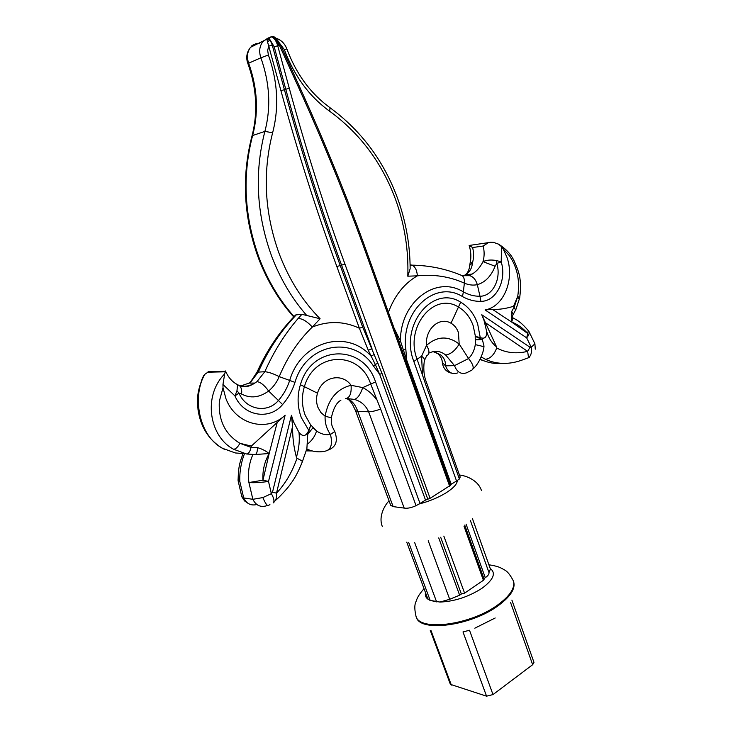 <?xml version="1.0" encoding="UTF-8"?>
<svg xmlns="http://www.w3.org/2000/svg" width="733" height="733" viewBox="0 0 733 733"><rect width="100%" height="100%" fill="white"/><g stroke="black" fill="none" stroke-linecap="round" stroke-linejoin="round"><path stroke-width="1.1" d="M434.495 351.84L441.046 355.175C444.207 358.061 445.701 361.626 445.517 365.84L454.506 365.639L468.579 358.529C473.454 364.695 474.443 368.626 471.548 370.312L466.509 372.831C461.011 374.6 457.016 372.199 454.506 365.639L445.673 355.019C450.786 354.204 455.294 350.548 459.179 344.043L468.579 358.529C472.199 354.827 474.434 350.209 475.296 344.666L475.213 336.392L480.234 337.574C484.852 339.278 486.978 337.18 486.63 331.289L484.009 320.367L481.755 314.741L530.005 347.25L531.251 347.25L534.907 343.804L528.969 331.536C529.638 333.094 528.878 335.201 526.679 337.867L485.081 309.922L492.448 309.372C498.99 309.665 506.027 308.639 513.531 306.275L515.601 310.022L512.953 314.943M329.667 111.233L330.042 107.724C362.02 131.271 384.843 162.332 398.495 200.906C406.146 222.979 410.031 245.582 410.15 268.745L407.805 276.204C408.638 250.943 404.873 226.24 396.516 202.088C383.139 164.384 360.856 134.093 329.667 111.233C309.372 96.564 294.263 76.03 284.349 49.642L280.043 43.87M486.63 331.289C488.554 337.968 491.861 343.154 496.553 346.846L481.755 314.741M492.448 309.372L511.661 322.08L511.689 311.461L514.328 306.825L517.718 296.398C520.128 280.831 517.324 267.224 509.298 255.588L503.122 248.762L506.97 257.329C514.896 279.493 503.727 306.898 485.081 309.922M252.885 454.561C249.018 463.458 247.69 472.785 248.908 482.534C253.911 482.955 260.444 482.589 268.516 481.453L285.119 415.208L251.337 446.085L251.016 447.387C250.127 451.546 248.643 453.745 246.545 453.984L255.011 454.542L269.167 453.525L262.964 480.188C262.405 470.687 264.466 461.827 269.13 453.608M334.724 431.508L334.743 431.535C331.334 424.893 331.408 424.984 331.362 417.819L325.104 416.207C324.829 422.895 326.616 428.97 330.446 434.431C325.617 435.246 320.99 434.092 316.564 430.958L310.81 424.975L308.795 430.344C306.147 436.41 302.885 437.134 299.018 432.488C299.806 440.606 298.936 448.862 296.416 457.255C293.731 447.212 292.458 436.932 292.586 426.404L291.432 415.29L272.493 492.2L271.357 493.657L262.845 497.579L252.867 499.31C255.927 505.431 260.527 507.575 266.656 505.752L267.591 505.532M299.018 432.488L293.502 421.768L291.432 415.29M277.01 423.225L269.158 453.516C265.456 450.685 261.562 448.733 257.475 447.652L251.016 447.387L239.893 443.291C225.104 434.275 218.251 420.238 219.341 401.171L223.015 387.766L222.96 384.477L234.945 395.912C243.475 416.298 269.552 420.531 282.608 404.543C288.17 398.147 292.293 390.762 294.978 382.379C306.293 343.026 353.837 334.972 373.647 366.28L379.676 374.325L382.021 373.436L362.707 327.184L340.194 265.438C319.716 209.317 301.126 150.751 284.422 89.719L272.255 45.116L270.12 39.93L274.206 46.83L285.76 89.206C302.482 150.347 321.091 209.024 341.587 265.236L371.961 348.606L368.305 350.337L375.278 364.457L373.647 366.28M223.015 387.766L225.901 398.541C235.467 424.499 266.968 432.626 285.119 415.208M235.165 452.939L244.483 453.654C241.075 462.55 239.508 471.786 239.783 481.37L238.124 480.857L241.789 496.58L243.713 497.936L252.867 499.31L248.908 482.534L262.964 480.188L268.516 481.453L271.357 493.657C273.995 498.266 274.609 501.354 273.226 502.93C276.002 500.465 277.101 497.203 276.506 493.153L292.586 426.404M408.638 542.338L430.17 600.391L439.965 602.059L449.696 599.292L459.628 595.196L438.728 537.903M430.17 600.391L427.751 598.724L406.751 542.154M486.556 696.176L462.999 631.938L469.505 630.252L492.997 694.582L486.556 696.176L450.392 684.347L430.28 630.444M346.315 398.633L348.477 399.302C352.509 401.198 355.615 405.257 357.805 411.47L393.145 506.613L404.204 508.097C407.401 508.601 411.35 507.795 416.06 505.669L420.018 503.47L375.543 381.939C363.77 344.034 311.864 344.153 300.411 384.706C297.057 395.838 297.36 406.806 301.318 417.608L308.795 430.344M393.145 506.613L390.726 505.367L355.487 410.59L352.527 404.442C350.282 401.226 348.706 399.485 347.827 399.21M511.9 600.116L533.972 662.348L532.662 664.703L492.997 694.582M346.59 398.56L354.415 399.384C361.057 401.336 365.794 405.468 368.626 411.781L404.204 508.097M306.192 450.877L312.24 450.951M306.788 448.962C312.854 451.785 318.992 452.518 325.195 451.161C331.059 449.805 332.809 444.235 330.446 434.431L334.743 431.535C338.16 440.716 336.099 446.855 328.549 449.952M244.483 453.654L245.152 453.709M208.905 371.53L204.874 374.27C192 395.664 198.423 435.833 222.621 448.339L235.43 452.985M236.777 384.257L237.574 384.669C232.242 381.957 228.22 377.385 225.498 370.962L224.674 373.894C202.629 396.04 209.262 436.529 233.625 449.274L246.545 453.984M294.052 316.583L296.26 314.851L292.531 318.928C278.677 334.156 267.298 351.794 258.392 371.851L251.043 381.664L248.982 383.102L240.506 386.062M296.26 314.851L301.914 314.338L298.166 318.434C284.926 333.726 273.803 351.483 264.805 371.723L256.99 381.618L254.873 383.066C249.33 386.282 244.016 387.051 238.94 385.375M306.742 315.483L320.092 318.754C302.601 301.006 288.976 279.374 279.227 253.847C264.549 213.248 262.35 172.878 272.63 132.746L264.888 131.409C254.232 172.832 256.504 214.485 271.723 256.376C280.327 278.934 292 298.633 306.742 315.483L301.914 314.338M422.428 374.178L421.603 356.183L426.542 345.353C437.253 336.044 448.129 335.613 459.179 344.043L458.446 332.562C456.906 328.283 454.423 325.177 451.015 323.235L458.455 307.045C433.927 291.303 404.414 327.394 417.15 359.372L425.607 384.257L426.487 382.434L460.187 477.055L459.389 479.006L456.54 480.985L413.843 361.47C399.357 325.131 432.974 284.239 460.691 302.198C468.497 306.761 474.141 313.953 477.623 323.766L480.234 337.574M348.477 399.302L346.223 398.651M238.078 479.474L239.783 481.37L243.713 497.936C246.59 503.763 250.97 505.953 256.852 504.515M292.531 318.928L290.295 320.706M374.444 354.378L371.063 356.146C347.158 328.769 301.254 340.79 289.7 380.381C287.263 387.977 283.515 394.656 278.476 400.42C267.582 413.705 245.931 410.013 238.985 393.08L241.569 394.042C250.448 398.651 259.464 397.643 268.617 391.037C273.198 387.207 276.726 382.397 279.209 376.625C273.272 373.628 268.47 371.998 264.805 371.723L257.017 372.181L250.704 381.691L248.67 383.286M204.874 374.27L203.572 375.772C197.131 391.486 196.966 397.185 198.057 409.967C200.659 426.881 208.548 439.525 221.723 447.89L222.621 448.339M203.572 375.772L201.52 380.363M243.035 453.507C240.259 461.9 238.518 464.255 238.088 480.033L238.106 480.637M528.621 331.032L528.969 331.536L528.319 330.656L527.769 333.497C522.647 327.862 517.306 324.068 511.726 322.117L527.769 333.497L526.679 337.867L531.251 347.25C532.011 352.097 531.104 355.597 528.53 357.741L522.986 359.747C509.673 364.759 497.148 364.613 485.402 359.307L481.178 356.889M501.995 363.376C495.032 364.072 487.894 362.762 480.582 359.445L480.097 359.225M462.67 276.075L465.437 274.811C469.642 272.172 471.97 268.232 472.437 263C473.875 257.979 473.93 252.821 472.602 247.543L483.166 246.022L488.416 242.641L490.24 242.284L493.364 242.33L498.486 244.126L501.546 246.691L501.198 261.892C506.989 280.153 496.214 301.501 480.903 301.364C474.608 301.51 468.479 299.916 462.496 296.59C435.686 279.484 400.612 310.636 405.844 349.366L406.659 359.976L405.77 360.718M469.138 245.39L469.138 245.39C470.98 251.282 471.346 257.008 470.201 262.524L470.146 262.771M472.602 247.543L469.193 245.463L488.416 242.641M460.132 274.802L462.285 275.718L469.551 275.681L468.185 275.654L472.244 274.023C476.615 271.347 480.207 267.224 483.001 261.644C486.804 259.931 491.348 259.583 496.635 260.6L501.198 261.892L496.772 263.422L495.105 266.235C491.174 276.176 485.255 282.324 477.339 284.67C473.014 285.54 468.689 285.027 464.374 283.13C449.604 276.552 433.945 274.124 417.37 275.828L407.805 276.204M457.465 372.96C451.995 374.719 448.01 372.346 445.517 365.84L442.338 362.578M480.582 359.445L479.987 359.436M469.551 266.62L469.706 265.309L472.437 263L470.201 262.524L469.716 265.309C469.413 269.359 467.993 272.529 465.437 274.811L472.244 274.023L469.551 275.681C473.142 276.533 475.735 279.53 477.339 284.67L479.968 296.242C492.695 296.398 501.674 278.586 496.772 263.422L496.635 260.6M464.731 525.103L484.137 579.207L483.404 580.298L464.585 593.153L443.841 536.098M440.68 537.252L461.359 594.014L464.585 593.153M461.359 594.014L459.628 595.196M472.4 518.515L490.423 569.028L488.975 572.555C489.213 574.086 487.986 575.799 485.273 577.705L466.069 524.113M483.927 578.621L485.273 577.705M378.109 363.192L375.278 364.457L379.676 374.325L425.525 500.08L420.018 503.47M394.116 328.247L400.42 340.9L406.659 359.976L451.216 484.256L456.54 480.985M451.216 484.256L450.401 485.154M402.105 350.594L450.465 485.319L430.106 498.33L344.95 264.118C324.499 207.943 305.945 149.303 289.269 88.217L277.725 45.803C276.332 40.993 274.279 38.006 271.577 36.824L269.79 37.52L269.258 39.096L268.141 38.272L267.233 38.629L267.169 40.709L268.745 46.133L272.255 45.116M425.525 500.08L430.106 498.33M272.63 132.746C279.2 107.494 277.78 81.583 268.397 55.002L267.655 50.366L268.745 46.133L280.931 90.709C297.671 151.786 316.308 210.398 336.841 266.546L359.381 328.247L368.305 350.337M294.978 382.379L279.218 376.615C287.418 357.017 298.459 340.497 312.322 327.046L320.092 318.754M376.276 399.293C372.639 394.217 368.131 390.322 362.734 387.601L351.07 385.283C336.933 388.829 328.274 399.137 325.104 416.207L320.843 412.477L317.884 407.273C316.207 402.646 316.079 397.955 317.499 393.19L304.397 386.685C314.411 350.979 360.233 350.631 370.724 384.165L380.61 409.041L416.06 505.669M296.416 457.255L297.012 458.272C292.082 472.281 285.238 483.908 276.506 493.153L272.493 492.2M345.344 398.743C349.751 398.001 351.657 393.511 351.07 385.283C341.954 372.364 322.108 376.735 317.499 393.19M354.415 399.384C357.557 398.541 360.334 394.62 362.734 387.601L375.543 381.939M275.287 500.502C278.027 498.706 288.39 487.61 291.074 483.249C294.886 478.209 298.597 471.145 302.225 462.056C303.086 461.598 301.345 460.342 297.012 458.272M310.81 424.975L307.732 434.376L306.88 448.642L302.408 461.552M298.166 318.434C302.564 318.653 307.283 321.521 312.322 327.046C328.366 320.688 344.052 321.091 359.381 328.247L362.707 327.184M241.569 394.042C242.055 390.313 241.368 387.528 239.526 385.686L237.043 384.404M257.475 447.652C257.384 451.995 256.568 454.295 255.011 454.542M251.337 446.085L239.893 443.291C237.895 447.066 235.806 449.063 233.625 449.274M224.674 373.894L222.96 384.477M238.985 393.08L234.945 395.912L236.97 390.762L238.985 393.08M251.043 381.664L248.982 383.102L254.873 383.066C248.973 386.85 243.851 387.72 239.526 385.686L237.574 384.669L236.97 390.762M307.732 434.376L312.964 427.696L316.564 430.958C314.979 436.309 311.901 440.725 307.31 444.207M262.845 497.579C265.694 504.194 267.701 506.714 268.864 505.138L269.936 504.67M428.219 540.752L449.696 599.292M449.659 486.281L366.363 254.223C346.507 198.78 323.583 142.459 297.589 85.239L279.383 45.254L274.206 46.83M267.701 41.992L270.12 39.93L269.258 39.096L267.169 40.709M503.122 248.762L501.546 246.691M464.374 283.13L464.365 283.13C464.658 279.694 463.971 277.221 462.285 275.718L462.285 275.718C463.971 277.221 464.667 279.694 464.374 283.13L463.348 291.881C468.744 294.904 474.288 296.352 479.968 296.242L480.903 301.364M496.553 346.846L496.708 347.973C505.999 352.912 516.316 354.048 527.641 351.373L485.952 323.07M272.135 36.677C273.858 35.697 276.634 38.382 280.455 44.722L279.383 45.254C277.495 40.691 275.086 37.832 272.135 36.677L270.862 36.861M424.609 360.095L426.716 355.716C429.758 354.204 429.694 350.75 426.542 345.353C424.856 329.135 439.461 316.216 451.015 323.235M426.487 382.434C424.004 376.322 423.253 369.423 424.224 361.736C425.213 360.132 424.334 358.281 421.603 356.183L413.843 361.47M425.607 384.257L459.389 479.006M512.642 317.673C516.252 319.9 519.615 320.495 528.319 330.656L527.989 330.253M511.661 322.08L512.734 318.589L512.22 316.134C513.402 314.979 513.228 313.422 511.689 311.461M528.53 357.741L527.641 351.373L530.005 347.25M485.402 359.307C490.368 358.602 494.134 354.827 496.708 347.973M475.213 336.392L482.36 339.571L484.046 346.251M410.104 264.833L412.102 265.154C415.208 266.748 416.967 270.312 417.37 275.828C404.24 283.433 394.592 295.591 388.408 312.313M495.105 266.235L483.001 261.644C484.44 256.568 484.495 251.355 483.166 246.022M513.531 306.275L517.718 296.398L519.651 297.955L518.222 298.413M402.087 350.466L405.844 349.366M482.36 339.571L475.552 339.755L475.296 344.666C480.894 345.729 483.762 346.654 483.908 347.442M470.375 520.494L488.975 572.555M397.634 335.228L396.782 335.659M462.496 296.59L463.348 291.881C436.392 274.857 400.31 301.474 400.42 340.9L398.908 341.605M475.415 336.42L473.216 325.791C470.174 317.242 465.253 311.003 458.455 307.045L460.691 302.198M310.765 425.149L305.185 415.199C301.758 405.835 301.501 396.333 304.397 386.685L300.411 384.706M255.414 43.879L250.613 47.251C247.259 51.667 246.6 56.963 248.634 63.139C257.457 87.859 258.786 111.993 252.61 135.532C242.046 176.305 244.3 217.289 259.354 258.483C267.875 280.657 279.429 300.035 294.034 316.601M416.005 616.297L416.307 617.122C419.789 632.469 470.641 626.028 497.945 605.861C510.434 596.699 515.665 588.645 513.631 581.7L513.347 580.866C515.363 587.802 510.131 595.847 497.634 605.009C470.329 625.167 419.478 631.626 416.005 616.297C413.275 604.102 416.097 602.398 416.454 600.18C417.517 597.954 417.7 596.131 424.013 588.645M490.203 568.423C496.268 573.087 493.511 579.711 481.929 588.315C468.488 596.891 454.497 601.472 439.965 602.059M429.795 600.29L437.005 601.949M425.506 592.676C424.911 595.425 425.781 597.652 428.136 599.347M457.31 480.491C457.236 484.009 453.425 488.16 445.893 492.942C438.013 497.716 429.098 501.39 419.148 503.983M355.487 410.59L357.805 411.47L368.626 411.781C371.695 411.781 375.69 410.865 380.61 409.041M207.476 372.19L225.233 371.805M252.61 135.532L264.888 131.409C271.128 107.494 269.79 82.966 260.875 57.815L247.873 63.533C256.706 88.336 258.089 112.451 252.024 135.889L252.61 135.532M251.859 45.703L253.673 44.676M267.563 38.327L262.872 41.671C259.482 46.152 258.813 51.539 260.875 57.815L268.397 55.002M270.312 37.081L267.838 38.217M268.159 38.125L268.901 37.924M255.854 43.742L259.372 43.265M414.631 542.475L436.593 601.866M258.382 371.851L257.017 372.19C266.061 352.087 277.633 334.385 291.752 319.075L295.573 314.988M251.877 136.402L252.024 135.889C241.386 176.662 243.567 217.518 258.584 258.456C267.169 280.821 278.879 300.319 293.704 316.949M441.046 355.175L433.185 351.602M445.673 355.019C440.588 350.979 435.219 350.264 429.556 352.885M344.95 264.118L336.841 266.546M483.404 580.298L463.98 526.166M289.269 88.217L280.931 90.709M282.608 404.543L268.617 391.037C264.476 385.292 260.6 382.15 256.99 381.618M278.522 45.428C276.616 40.471 274.389 37.585 271.851 36.742L271.036 36.806M264.805 371.723C268.47 372.007 273.272 373.638 279.209 376.625M427.815 499.21L382.021 373.436M284.349 49.642L286.85 48.928C296.306 74.125 310.7 93.732 330.042 107.724L329.603 107.412M366.363 254.223L367.334 253.581L450.465 485.319M297.589 85.239L298.624 84.652C324.591 141.845 347.497 198.157 367.334 253.581M431.077 630.746L451.363 685.126M532.662 664.703L510.571 602.499M495.206 617.983L474.819 628.19M382.351 526.56C377.77 515.455 386.291 503.241 389.058 500.905M208.41 371.695L225.343 371.319M247.873 63.533C245.747 57.669 246.654 52.245 250.613 47.251L271.851 36.742M481.434 490.496C477.623 478.796 463.164 475.121 459.499 475.103M513.347 580.866C507.511 569.678 504.313 570.283 502.554 568.771C500.364 567.791 498.806 566.362 488.902 564.767M225.324 449.75L222.475 448.321M248.551 503.663L244.565 500.932L241.936 496.947M438.847 354.699C441.119 357.099 442.301 359.894 442.393 363.092M486.639 361.763L479.959 359.5M451.766 373.198C446.507 372.034 443.383 368.662 442.393 363.082M331.389 417.645C333.414 408.299 336.575 402.509 340.872 400.273M410.104 265.135L412.102 265.154C429.758 265.447 446.489 268.965 462.285 275.718L462.285 275.718M275.874 38.162C281.051 39.839 284.706 43.421 286.85 48.928M515.94 309.344L519.651 297.955M498.486 244.126C505.843 248.707 511.048 254.287 514.09 260.838C518.772 271.448 522.07 278.87 519.706 297.68M483.661 348.569C483.569 351.364 479.529 363.293 473.042 368.919M528.768 357.557L529.483 357.191M535.273 349.174L534.907 343.804M280.455 44.722L298.624 84.652"/></g></svg>

